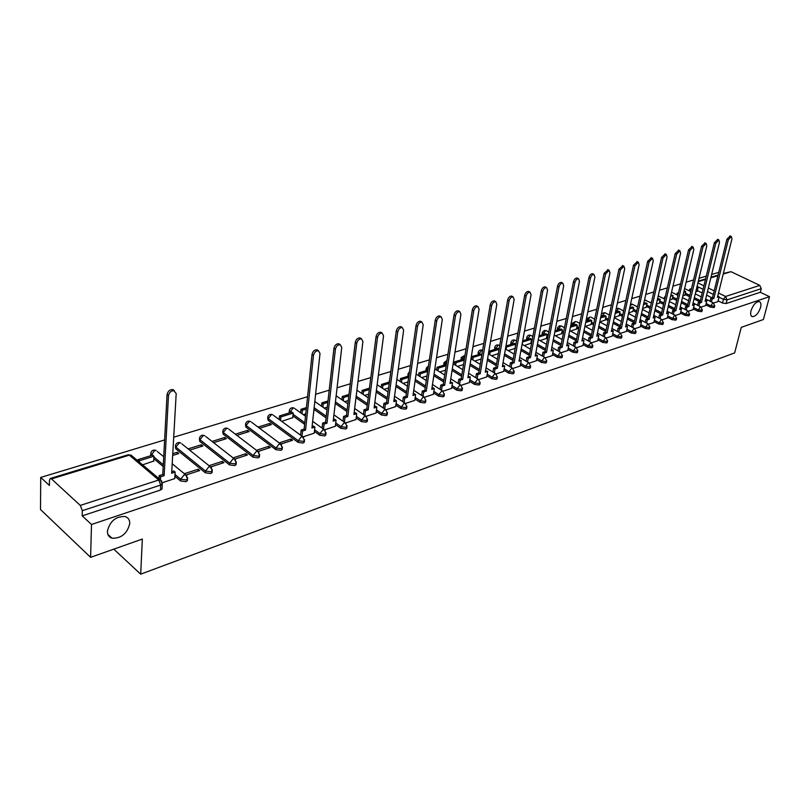 <?xml version="1.0" encoding="UTF-8"?>
<svg xmlns="http://www.w3.org/2000/svg" width="810" height="810" viewBox="0 0 810 810"><rect width="100%" height="100%" fill="white"/><g stroke="black" fill="none" stroke-linecap="round" stroke-linejoin="round"><path stroke-width="1.21" d="M751.012 310.767C753.097 304.854 755.831 301.796 759.203 301.573C760.874 302.191 761.319 304.165 760.539 307.506C758.454 313.389 755.72 316.447 752.348 316.659C750.698 316.062 750.242 314.098 751.012 310.767M107.396 531.238C109.897 521.154 115.81 516.253 125.125 516.527C128.253 517.58 129.792 519.939 129.752 523.584C127.231 533.608 121.308 538.488 111.993 538.204C108.925 537.162 107.386 534.843 107.396 531.238M705.814 304.833L710.249 307.041L713.924 307.567L714.45 306.99M693.279 308.893L697.734 311.151L701.45 311.678L701.997 311.08M680.481 313.045L684.976 315.343L688.733 315.87L689.29 315.252M667.43 317.277L671.946 319.616L675.742 320.152L676.33 319.505M654.105 321.59L658.651 323.98L662.499 324.526L663.096 323.848M640.497 326.005L645.084 328.435L648.962 328.981L649.59 328.283M626.606 330.51L631.223 332.991L635.151 333.538L635.789 332.809M612.411 335.107L617.068 337.638L621.037 338.195L621.705 337.426M597.912 339.795L602.61 342.387L606.619 342.944L607.308 342.144M583.099 344.594L587.827 347.237L591.887 347.804L592.596 346.974M567.962 349.495L572.721 352.198L576.831 352.765L577.571 351.894M552.481 354.507L557.28 357.261L561.431 357.848L562.201 356.937M536.655 359.63L541.485 362.455L545.687 363.032L546.487 362.09M520.465 364.875L525.336 367.75L529.588 368.347L530.408 367.355M503.901 370.231L508.801 373.177L513.115 373.774L513.965 372.742M486.942 375.718L491.893 378.736L496.246 379.333L497.137 378.25M469.587 381.328L474.569 384.416L478.993 385.033L479.905 383.889M451.818 387.069L456.84 390.238L461.315 390.855L462.267 389.661M433.613 392.951L438.686 396.201L443.212 396.829L444.204 395.574M414.973 398.976L420.076 402.307L424.663 402.945L425.695 401.628M395.857 405.142L401.011 408.574L405.658 409.212L406.721 407.835M376.265 411.47L381.459 414.993L386.167 415.631L387.281 414.193M356.177 417.95L361.412 421.575L366.191 422.223L367.335 420.714M335.563 424.592L340.848 428.328L345.688 428.986L346.781 428.267L346.629 426.992M314.412 431.406L319.748 435.253L324.658 435.922L325.792 435.173L325.65 433.866M267.654 417.94L268.09 420.258L298.08 442.361L303.061 443.04L304.246 442.26L304.125 440.923M245.501 424.815L245.926 427.123L275.845 449.671L280.888 450.35L282.133 449.54L282.012 448.163M222.75 431.872L223.165 434.16L252.993 457.174L258.117 457.852L259.413 457.012L259.301 455.605M199.402 439.121L199.786 441.399L229.513 464.879L234.708 465.578L236.064 464.687L235.963 463.249M175.405 446.563L175.78 448.821L205.375 472.807L210.651 473.506L212.068 472.574L211.977 471.096M174.899 476.26L180.549 480.958L185.905 481.666L187.394 480.684L187.312 479.176M718.713 272.342L711.646 274.479M706.29 276.099L699.01 278.306M693.573 279.946L686.111 282.204M680.592 283.875L672.938 286.193M667.339 287.884L659.492 290.253M653.812 291.975L645.762 294.415M639.991 296.156L631.739 298.657M625.877 300.429L617.412 302.991M611.459 304.793L602.772 307.415M596.717 309.248L587.797 311.941M581.661 313.804L572.498 316.568M566.251 318.462L556.845 321.307M550.506 323.231L540.847 326.147M534.387 328.101L524.465 331.108M517.904 333.092L507.698 336.17M501.025 338.195L490.546 341.364M483.752 343.42L472.969 346.68M466.064 348.766L454.967 352.127M447.94 354.253L436.529 357.706M429.371 359.873L417.626 363.417M410.336 365.624L398.247 369.279M390.825 371.527L378.381 375.293M370.808 377.582L357.99 381.459M350.274 383.798L337.071 387.787M329.204 390.167L315.586 394.288M307.567 396.708L173.704 437.208M164.612 439.951L40.733 477.424L49.41 485.474L49.461 480.381L50.261 478.477L51.486 478.912L80.301 505.42L158.76 480.016L129.337 455.159L51.486 478.912M90.609 557.341L91.5 524.485L769.5 296.673L763.405 319.525L741.282 327.351L734.65 352.907L140.687 574.168L142.337 539.055L90.609 557.341L40.5 509.53L40.733 477.424M723.35 273.486L730.974 271.684L759.79 285.383L761.248 288.684L760.306 292.268L726.145 303.537L722.5 303.021L718.106 300.844M712.152 297.898L706.603 295.154M702.199 292.977L697.359 290.577M760.306 292.268L769.5 296.673M162.314 482.628L162.284 484.036L160.714 485.048L82.316 510.685L82.195 515.859L91.5 524.485M82.316 510.685L80.301 505.42M162.354 482.709L174.768 478.578M142.59 464.849L153.728 461.042M186.027 474.994L199.706 470.529L198.116 469.243L197.984 471.096M172.662 455.443L178.777 453.539L177.228 452.284L177.127 454.056M210.742 466.935L223.884 462.652L222.284 461.386L222.142 463.219M189.651 450.137L202.864 446.006L201.315 444.781L201.194 446.533M234.778 459.098L247.404 454.987L245.805 453.742L245.653 455.554M213.607 442.645L226.314 438.676L224.755 437.471L224.623 439.202M258.157 451.484L270.297 447.525L268.687 446.31L268.525 448.102M236.915 435.365L249.136 431.548L247.577 430.363L247.435 432.074M280.908 444.062L292.582 440.255L290.972 439.071L290.79 440.842M259.615 428.267L271.37 424.592L269.801 423.438L269.649 425.128M303.061 436.843L314.229 433.137M281.718 421.362L292.754 417.626M324.628 429.816L335.37 426.252M345.647 422.962L355.975 419.529M366.12 416.289L376.063 412.989M386.087 409.779L395.655 406.6M405.557 403.431L414.76 400.373M424.541 397.244L433.411 394.298M443.08 391.2L451.615 388.375M461.163 385.307L469.385 382.583M478.821 379.546L486.739 376.923M496.074 373.926L503.688 371.405M512.912 368.439L520.253 365.998M529.375 363.072L536.443 360.723M545.474 357.828L552.319 355.59L553.311 350.203L551.154 350.902L563.709 285.697L562.747 283.125C561.016 283.156 559.761 284.442 558.991 287.003L546.497 352.401L544.31 353.109L542.913 352.299L542.224 355.965M524.252 345.556L530.884 343.258M561.198 352.694L567.759 350.517M540.027 340.625L546.406 338.408M576.588 347.682L582.896 345.587M555.457 335.806L561.593 333.669M582.562 337.74L591.664 342.802L597.719 340.757M570.564 331.077L576.457 329.022M606.356 337.973L612.249 336.059L613.322 330.865L611.337 331.503L624.712 268.717L623.882 266.217L620.399 269.912L607.075 332.88L605.08 333.517L603.693 332.768L602.984 336.12M585.336 326.46L590.996 324.486M611.975 328.516L620.764 333.274L626.403 331.411M599.805 321.945L605.242 320.031M634.878 328.678L640.305 326.875M614.344 317.399L619.194 315.677M648.688 324.172L653.913 322.441M628.631 312.933L632.853 311.404M662.215 319.768L667.237 318.097M642.613 308.559L646.238 307.223M675.469 315.444L680.289 313.845M656.313 304.276L659.36 303.132M693.127 309.693L688.449 311.212M669.718 300.085L672.219 299.113M701.166 307.071L705.631 305.593M682.86 295.984L684.825 295.174M699.86 301.846L694.048 298.951M689.573 296.713L685.007 294.425M687.315 305.876L681.25 302.808M676.694 300.51L672.401 298.333M674.487 309.977L668.179 306.747M663.552 304.378L659.542 302.332M661.314 314.108L654.834 310.757M650.126 308.326L646.431 306.403M647.878 318.33L641.216 314.847M636.427 312.336L633.045 310.564M634.149 322.643L627.304 319.008M622.424 316.426L619.377 314.807M620.136 327.037L613.089 323.251M608.128 320.588L605.434 319.14M605.819 331.513L598.57 327.574M593.507 324.82L591.189 323.554M591.189 336.089L583.737 331.978M578.573 329.143L576.639 328.07M576.244 340.767L568.559 336.474M563.304 333.538L561.786 332.687M560.955 345.536L553.048 341.05M547.692 338.013L546.598 337.395M545.332 350.396L537.182 345.718M531.714 342.579L531.077 342.215M529.345 355.377L520.952 350.477M512.993 360.45L504.336 355.327M496.267 365.644L487.326 360.278M479.135 370.95L469.911 365.32M461.609 376.367L452.081 370.453M443.647 381.905L433.806 375.698M425.25 387.575L415.074 381.044M406.397 393.366L395.877 386.492M387.069 399.289L376.184 392.04M367.244 405.344L355.985 397.7M346.923 411.541L335.249 403.461M326.055 417.879L314.047 409.394M304.641 424.359L292.936 415.915M163.195 466.519L153.839 458.743M113.785 549.15L140.687 574.168M713.64 303.011L717.923 301.583M269.801 423.438L258.046 427.103M247.577 430.363L235.356 434.17M224.755 437.471L212.048 441.43M201.315 444.781L188.102 448.892M177.228 452.284L172.763 453.671M695.729 291.964L697.187 291.317M586.744 319.191L586.744 321.023M572.224 323.676L572.214 325.519M557.381 328.263L557.371 330.095M542.224 332.94L542.204 334.783M526.733 337.729L526.702 339.572M510.897 342.62L510.867 344.463M494.707 347.632L494.667 349.464M478.143 352.755L478.102 354.588M461.204 357.99L461.153 359.822M443.87 363.356L443.819 365.178M426.131 368.844L426.07 370.656M407.977 374.463L407.896 376.265M389.377 380.224L389.296 382.016M289.241 411.247L289.119 412.958M150.741 454.228L150.569 455.757M82.195 515.859L160.451 490.06L162.02 489.037L162.091 487.701M198.116 469.243L184.326 473.718M222.284 461.386L209.031 465.689M245.805 453.742L233.057 457.883M268.687 446.31L256.436 450.289M290.972 439.071L279.187 442.898M303.254 414.629L305.755 413.849M324.243 408.068L327.281 407.116M344.706 401.679L348.249 400.565M364.662 395.442L368.682 394.176M384.122 389.357L388.597 387.95M403.127 383.413L408.027 381.885M421.666 377.622L426.971 375.962M439.769 371.962L445.47 370.18M457.458 366.434L463.512 364.541M474.731 361.037L481.14 359.033M491.609 355.752L498.342 353.656M508.113 350.598L515.16 348.401M168.47 395.715L167.052 394.612C167.862 391.129 169.827 389.448 172.945 389.58L174.373 390.673C171.254 390.541 169.29 392.222 168.47 395.715L164.136 475.662L160.603 476.796L159.226 475.642L159.064 478.74M174.757 478.659L175.142 472.108L171.649 473.242L176.195 393.569L172.945 389.58M175.142 472.108L173.765 470.974L171.74 471.623M160.441 479.895L160.603 476.796M153.708 461.366L153.971 456.222L152.634 455.119L138.176 459.584L138.105 461.062M153.971 456.222L139.502 460.708L138.176 459.584M139.441 462.176L139.502 460.708M167.052 394.612L162.759 474.508L159.226 475.642M162.759 474.508L164.136 475.662M314.219 433.208L314.887 427.062L311.931 428.014L320.011 353.535L318.502 350.74C315.971 350.679 314.3 352.218 313.49 355.347L312.042 354.375C312.852 351.246 314.523 349.717 317.054 349.778L318.077 350.457M314.887 427.062L313.49 426.06L312.093 426.505M313.49 355.347L305.552 430.069L302.555 431.041L301.148 430.019L300.611 435.173M302.008 436.195L302.555 431.041M292.734 417.919L293.22 413.1L291.853 412.118L279.551 415.915L279.207 419.529M293.22 413.1L280.908 416.907L279.551 415.915M280.564 420.522L280.908 416.907M312.042 354.375L304.145 429.057L301.148 430.019M304.145 429.057L305.552 430.069M335.36 426.313L336.079 420.238L333.193 421.17L341.749 347.48L340.291 344.706C337.841 344.655 336.211 346.174 335.401 349.252L333.953 348.29C334.753 345.222 336.383 343.703 338.843 343.754L339.805 344.382M336.079 420.238L334.672 419.246L333.366 419.661M335.401 349.252L326.977 423.164L324.061 424.106L322.653 423.114L322.086 428.105M323.494 429.108L324.061 424.106M306.413 407.622L300.996 409.293L300.642 412.766M306.261 409.06L302.363 410.265L300.996 409.293M313.834 411.318L314.26 406.579M301.998 413.738L302.363 410.265M333.953 348.29L325.569 422.172L322.653 423.114M325.569 422.172L326.977 423.164M355.965 419.59L356.724 413.576L353.909 414.487L362.921 341.587L361.513 338.833C359.134 338.793 357.544 340.281 356.734 343.308L355.276 342.377C356.086 339.35 357.676 337.861 360.055 337.902L360.966 338.479M356.724 413.576L355.307 412.614L354.091 412.999M356.734 343.308L347.854 416.441L345.009 417.352L343.602 416.37L343.015 421.22M344.422 422.202L345.009 417.352M327.979 400.96L321.904 402.833L321.529 406.175M327.817 402.378L323.271 403.785L321.904 402.833M322.896 407.126L323.271 403.785M355.276 342.377L346.447 415.459L343.602 416.37M346.447 415.459L347.854 416.441M376.063 413.049L376.842 407.096L374.099 407.977L383.535 335.846L382.178 333.113C379.87 333.072 378.321 334.55 377.511 337.527L376.063 336.606C376.863 333.629 378.412 332.161 380.72 332.201L381.581 332.738M376.842 407.096L375.435 406.144L374.291 406.509M377.511 337.527L368.196 409.88L365.421 410.771L364.014 409.809L363.417 414.517M364.824 415.49L365.421 410.771M348.978 394.47L342.286 396.535L341.911 399.755M348.816 395.877L343.663 397.477L342.286 396.535M343.278 400.697L343.663 397.477M376.063 336.606L366.788 408.918L364.014 409.809M366.788 408.918L368.196 409.88M395.644 406.66L396.465 400.768L393.792 401.628L403.633 330.257L402.307 327.534C400.079 327.503 398.56 328.961 397.761 331.887L396.303 330.986C397.102 328.06 398.621 326.612 400.849 326.643L401.669 327.139M396.465 400.768L395.057 399.836L393.994 400.18M397.761 331.887L388.041 403.481L385.327 404.352L383.92 403.41L383.302 407.997M384.709 408.939L385.327 404.352M369.451 388.142L362.171 390.4L361.786 393.498M369.269 389.539L363.538 391.311L362.171 390.4M363.153 394.419L363.538 391.311M396.303 330.986L386.623 402.54L383.92 403.41M386.623 402.54L388.041 403.481M414.76 400.434L415.611 394.602L412.999 395.442L423.215 324.8L421.939 322.096C419.772 322.076 418.284 323.514 417.494 326.4L416.036 325.519C416.826 322.633 418.314 321.205 420.481 321.226L421.251 321.681M415.611 394.602L414.193 393.68L413.201 393.994M417.494 326.4L407.379 397.244L404.747 398.095L403.339 397.173L402.702 401.628M404.109 402.56L404.747 398.095M389.408 381.986L381.571 384.406L381.176 387.403M389.225 383.363L382.938 385.307L381.571 384.406M382.543 388.304L382.938 385.307M416.036 325.519L405.972 396.323L403.339 397.173M405.972 396.323L407.379 397.244M433.401 394.359L434.281 388.577L431.74 389.397L442.311 319.484L441.075 316.801C438.969 316.791 437.522 318.198 436.722 321.043L435.274 320.173C436.063 317.338 437.511 315.93 439.617 315.94L440.346 316.366M434.281 388.577L432.874 387.676L431.953 387.97M436.722 321.043L426.262 391.159L423.681 391.989L422.273 391.088L421.635 395.422M423.043 396.333L423.681 391.989M408.868 375.972L400.505 378.553L400.1 381.449M408.675 377.339L401.871 379.444L400.505 378.553M401.466 382.34L401.871 379.444M435.274 320.173L424.845 390.258L422.273 391.088M424.845 390.258L426.262 391.159M451.605 388.425L452.507 382.705L450.026 383.505L460.93 314.3L459.746 311.637C457.701 311.627 456.283 313.024 455.483 315.819L454.035 314.968C454.825 312.174 456.243 310.777 458.288 310.787L458.976 311.182M452.507 382.705L450.249 382.087M455.483 315.819L444.68 385.226L442.169 386.036L440.761 385.145L440.103 389.367M441.511 390.268L442.169 386.036M427.842 370.109L418.983 372.843L418.578 375.648M427.639 371.456L420.35 373.714L418.983 372.843M419.944 376.518L420.35 373.714M454.035 314.968L443.272 384.335L440.761 385.145M443.272 384.335L444.68 385.226M469.375 382.624L470.306 376.964L467.876 377.743L479.105 309.248L477.961 306.595C475.976 306.595 474.579 307.972 473.789 310.726L472.341 309.886C473.131 307.132 474.518 305.765 476.503 305.765L477.151 306.129M470.306 376.964L468.109 376.346M473.789 310.726L462.662 379.434L460.201 380.224L458.794 379.343L458.136 383.464M459.543 384.345L460.201 380.224M446.361 364.389L437.025 367.274L436.61 369.978M446.158 365.725L438.392 368.125L437.025 367.274M437.977 370.838L438.392 368.125M472.341 309.886L461.255 378.553L458.794 379.343M461.255 378.553L462.662 379.434M486.729 376.974L487.691 371.365L485.311 372.124L496.834 304.307L495.73 301.674C493.796 301.674 492.44 303.041 491.65 305.755L490.202 304.935C490.992 302.221 492.348 300.864 494.272 300.854L494.89 301.199M487.691 371.365L485.554 370.747M491.65 305.755L480.219 373.774L477.819 374.544L476.412 373.683L475.743 377.703M477.151 378.564L477.819 374.544M464.444 358.81L454.653 361.827L454.238 364.449M464.231 360.126L456.02 362.667L454.653 361.827M455.605 365.29L456.02 362.667M490.202 304.935L478.811 372.914L476.412 373.683M478.811 372.914L480.219 373.774M503.678 371.446L504.66 365.887L502.342 366.636L514.148 299.487L513.084 296.875C511.201 296.885 509.875 298.222 509.085 300.895L507.637 300.095C508.427 297.422 509.753 296.075 511.626 296.065L512.214 296.389M504.66 365.887L502.585 365.269M509.085 300.895L497.37 368.246L495.021 368.995L493.624 368.145L492.946 372.074M494.343 372.924L495.021 368.995M482.011 353.818L471.876 356.511L471.46 359.053M481.869 354.658L473.242 357.332L471.876 356.511M472.827 359.873L473.242 357.332M507.637 300.095L495.963 367.396L493.624 368.145M495.963 367.396L497.37 368.246M520.243 366.049L521.255 360.541L518.987 361.27L531.056 294.779L530.024 292.187C528.201 292.197 526.895 293.524 526.115 296.156L524.667 295.367C525.447 292.734 526.753 291.408 528.576 291.397L529.133 291.691M521.255 360.541L519.23 359.913M526.115 296.156L514.117 362.839L511.839 363.579L510.432 362.748L509.743 366.576M511.15 367.416L511.839 363.579M499.152 348.999L498.14 348.391L488.855 351.257M499.092 349.323L490.07 352.127L488.835 351.388M489.655 354.588L490.07 352.127M524.667 295.367L512.72 362.009L510.432 362.748M512.72 362.009L514.117 362.839M536.443 360.764L537.465 355.317L535.248 356.025L547.57 290.183L546.578 287.601C544.796 287.621 543.52 288.927 542.74 291.529L541.293 290.75C542.072 288.158 543.358 286.841 545.13 286.831L545.656 287.104M537.465 355.317L535.501 354.689M542.74 291.529L530.489 357.564L528.262 358.283L526.854 357.463L526.166 361.209M527.563 362.029L528.262 358.283M514.978 348.452L515.737 344.169L514.38 343.379L505.977 345.971M515.737 344.169L506.523 347.024L505.865 346.639M506.098 349.414L506.523 347.024M541.293 290.75L529.092 356.744L526.854 357.463M529.092 356.744L530.489 357.564M558.991 287.003L557.543 286.244C558.323 283.682 559.578 282.386 561.3 282.366L561.796 282.629M553.311 350.203L551.408 349.576M543.621 356.775L544.31 353.109M530.844 343.501L531.623 339.248L530.266 338.469L522.703 340.808M531.623 339.248L522.49 341.982M522.187 344.361L522.602 342.043M557.543 286.244L545.1 351.601L542.913 352.299M545.1 351.601L546.497 352.401M567.749 350.558L568.812 345.212L566.696 345.89L579.474 281.303L578.553 278.761C576.862 278.782 575.637 280.058 574.867 282.589L573.429 281.829C574.199 279.308 575.424 278.033 577.115 278.002L577.581 278.245M568.812 345.212L566.96 344.574M574.867 282.589L562.15 347.358L560.014 348.047L558.616 347.257L557.918 350.831M559.315 351.631L560.014 348.047M546.355 338.641L547.155 334.439L545.798 333.669L539.045 335.755M547.155 334.439L538.802 337.031M573.429 281.829L560.753 346.569L558.616 347.257M560.753 346.569L562.15 347.358M582.896 345.627L583.969 340.322L581.904 340.99L594.894 277.01L594.003 274.479C592.363 274.509 591.158 275.775 590.379 278.265L588.951 277.526C589.721 275.035 590.925 273.77 592.566 273.74L593.011 273.972M583.969 340.322L582.167 339.684M590.379 278.265L577.459 342.427L575.363 343.096L573.976 342.316L573.267 345.819M574.665 346.599L575.363 343.096M561.543 333.902L562.363 329.731L561.006 328.981L555.012 330.824M562.363 329.731L554.779 332.08M588.951 277.526L576.062 341.648L573.976 342.316M576.062 341.648L577.459 342.427M597.709 340.797L598.803 335.542L596.778 336.19L609.96 272.818L609.11 270.307L605.556 274.043L604.118 273.314L608.097 269.791M598.803 335.542L597.051 334.894M605.556 274.043L592.424 337.598L590.379 338.256L588.991 337.486L588.293 340.919M589.68 341.688L590.379 338.256M576.406 329.255L577.236 325.124L575.88 324.385L570.635 326.005M577.236 325.124L570.382 327.24M604.118 273.314L591.037 336.828L588.991 337.486M591.037 336.828L592.424 337.598M620.399 269.912L618.962 269.193L622.849 265.7M613.322 330.865L611.611 330.217M604.371 336.879L605.08 333.517M590.956 324.709L591.796 320.618L590.439 319.879L585.903 321.286M591.796 320.618L585.65 322.512M618.962 269.193L605.688 332.12L603.693 332.768M605.688 332.12L607.075 332.88M626.403 331.442L627.527 326.288L625.583 326.906L639.13 264.698L638.331 262.217L634.908 265.872L633.491 265.164L637.288 261.701M627.527 326.288L625.867 325.64M634.908 265.872L621.412 328.252L619.458 328.88L618.071 328.141L617.372 331.432M618.749 332.171L619.458 328.88M605.192 320.254L606.052 316.204L604.706 315.475L600.838 316.669M606.052 316.204L600.585 317.895M633.491 265.164L620.035 327.513L618.071 328.141M620.035 327.513L621.412 328.252M640.295 326.916L641.439 321.803L639.535 322.41L653.245 260.769L652.475 258.309L649.114 261.924L647.696 261.225L651.422 257.793M641.439 321.803L639.819 321.155M649.114 261.924L635.455 323.727L633.531 324.344L632.154 323.615L631.446 326.835M632.823 327.574L633.531 324.344M619.144 315.9L620.004 311.87L618.668 311.161L615.458 312.154M620.004 311.87L615.195 313.369M647.696 261.225L634.078 322.998L632.154 323.615M634.078 322.998L635.455 323.727M653.903 322.481L655.057 317.409L653.194 318.006L667.055 256.922L666.316 254.472L663.015 258.046L661.598 257.357L665.253 253.955M655.057 317.409L653.478 316.761M663.015 258.046L649.195 319.302L647.322 319.899L645.945 319.18L645.236 322.339M646.603 323.068L647.322 319.899M632.812 311.627L633.683 307.638L632.337 306.939L629.755 307.739M633.683 307.638L629.502 308.934M661.598 257.357L647.818 318.573L645.945 319.18M647.818 318.573L649.195 319.302M667.227 318.138L668.392 313.106L666.569 313.693L680.582 253.155L679.874 250.725L676.623 254.259L675.216 253.581L678.79 250.209M668.392 313.106L666.863 312.457M676.623 254.259L662.661 314.958L660.818 315.556L659.441 314.837L658.732 317.935M660.11 318.654L660.818 315.556M646.198 307.446L647.079 303.487L645.742 302.798L643.758 303.416M647.079 303.487L643.494 304.6M675.216 253.581L661.284 314.25L659.441 314.837M661.284 314.25L662.661 314.958M680.289 313.875L681.463 308.893L679.681 309.471L693.826 249.47L693.137 247.06L689.948 250.553L688.54 249.885L692.044 246.544M681.463 308.893L679.965 308.245M689.948 250.553L675.844 310.706L674.042 311.293L672.675 310.584L671.966 313.632M673.333 314.331L674.042 311.293M651.797 300.935L651.007 302.849M659.31 303.345L660.201 299.427L658.874 298.748L657.467 299.184M660.201 299.427L657.204 300.358M688.54 249.885L674.477 310.007L672.675 310.584M674.477 310.007L675.844 310.706M693.076 309.703L694.271 304.773L692.52 305.329L706.796 245.865L706.138 243.466L702.999 246.918L701.592 246.26L705.034 242.949M694.271 304.773L692.813 304.115M702.999 246.918L688.763 306.544L686.991 307.111L685.635 306.423L684.926 309.41M686.283 310.098L686.991 307.111M665.304 296.764L664.433 297.027L664.028 298.789M672.168 299.325L673.069 295.437L670.893 295.032M665.152 297.392L664.433 297.027M673.069 295.437L670.619 296.197M701.592 246.26L687.396 305.856L685.635 306.423M687.396 305.856L688.763 306.544M705.621 305.623L706.816 300.723L705.105 301.279L719.503 242.322L718.865 239.942L715.777 243.364L714.379 242.716L717.751 239.426M706.816 300.723L705.399 300.065M715.777 243.364L701.419 302.464L699.688 303.021L698.331 302.343L697.623 305.269M698.979 305.947L699.688 303.021M678.527 292.673L677.19 293.088L676.796 294.8M684.774 295.387L685.685 291.529L684.045 290.972M678.304 293.645L677.19 293.088M685.685 291.529L683.772 292.126M714.379 242.716L700.063 301.786L698.331 302.343M700.063 301.786L701.419 302.464M717.913 301.614L719.128 296.754L717.447 297.3L731.946 238.859L731.339 236.49L728.301 239.871L726.914 239.233L730.225 235.983M717.771 296.095L719.128 296.754M728.301 239.871L713.833 298.465L712.132 299.011L710.775 298.343L710.076 301.219M711.423 301.887L712.132 299.011M691.487 288.664L689.705 289.221L689.3 290.891M691.213 289.818L689.705 289.221M697.137 291.519L698.048 287.702L696.651 288.137M698.048 287.702L696.894 287.125M690.626 291.549L691.021 289.879M726.914 239.233L712.476 297.796L710.775 298.343M712.476 297.796L713.833 298.465M714.774 305.674L714.248 306.251L710.562 305.734L706.138 303.517M710.249 307.041L712.739 302.818L713.509 302.93M702.321 309.744L701.774 310.351L698.058 309.825L693.593 307.577M697.734 311.151L700.255 306.889L701.055 307M689.614 313.905L689.047 314.533L685.29 314.007L680.795 311.708M684.976 315.343L687.518 311.03L688.348 311.151M676.644 318.148L676.067 318.806L672.27 318.269L667.744 315.93M671.946 319.616L674.528 315.262L675.388 315.394M663.41 322.481L662.813 323.17L658.965 322.623L654.409 320.233M658.651 323.98L661.254 319.585L662.155 319.727M649.893 326.896L649.276 327.615L645.388 327.068L640.801 324.638M645.084 328.435L647.706 324L648.648 324.142M636.093 331.411L635.455 332.161L631.527 331.604L626.91 329.123M631.223 332.991L633.876 328.506L634.848 328.658M621.999 336.018L621.341 336.798L617.372 336.241L612.714 333.71M617.068 337.638L617.372 336.241L620.389 333.062L621.918 336.423L621.614 337.821M607.601 340.726L606.913 341.536L602.903 340.98L598.205 338.398M602.61 342.387L605.313 337.8L606.366 337.983M592.89 345.536L592.181 346.386L588.121 345.809L583.392 343.177M587.827 347.237L588.121 345.809L591.249 342.559L592.809 345.981L592.515 347.399M577.854 350.447L577.115 351.337L573.004 350.76L568.245 348.067M572.721 352.198L575.485 347.51L576.639 347.733M562.474 355.468L561.715 356.4L557.563 355.813L552.764 353.069M557.28 357.261L560.074 352.532L561.269 352.765M546.76 360.602L545.97 361.574L541.758 360.987L536.929 358.172M541.485 362.455L541.758 360.987L544.31 357.666L545.565 357.919M530.672 365.857L529.861 366.869L525.599 366.282L520.729 363.396M525.336 367.75L525.599 366.282L528.191 362.91L529.497 363.184M514.228 371.223L513.378 372.286L509.065 371.689L504.154 368.742M508.801 373.177L509.065 371.689L511.697 368.287L513.064 368.58M497.391 376.721L496.51 377.835L492.146 377.227L487.195 374.21M491.893 378.736L492.146 377.227L494.819 373.774L496.236 374.099M480.158 382.34L479.247 383.515L474.822 382.897L469.841 379.809M474.569 384.416L474.822 382.897L477.535 379.404L479.024 379.748M462.51 388.101L461.568 389.326L457.093 388.709L452.061 385.54M456.84 390.238L457.093 388.709L459.837 385.165L461.396 385.54M444.427 393.994L443.455 395.28L438.919 394.652L433.856 391.402M438.686 396.201L438.919 394.652L441.713 391.068L443.343 391.473M425.908 400.039L424.896 401.375L420.309 400.748L415.196 397.416M420.076 402.307L420.309 400.748L423.144 397.113L424.855 397.558M406.934 406.215L405.881 407.632L401.233 406.995L396.08 403.562M401.011 408.574L401.233 406.995L404.109 403.309L405.901 403.795M387.474 412.563L386.39 414.042L381.672 413.394L376.478 409.87M381.459 414.993L381.672 413.394L384.598 409.668L386.481 410.184M367.527 419.053L366.393 420.613L361.614 419.965L356.38 416.34M361.412 421.575L361.614 419.965L364.591 416.178L366.565 416.745M347.065 425.726L345.89 427.356L341.04 426.698L335.755 422.972M340.848 428.328L341.04 426.698L344.068 422.86L346.133 423.478M326.055 432.56L324.84 434.271L319.93 433.603L314.594 429.766M319.748 435.253L319.93 433.603L323.008 429.715L325.175 430.393M304.499 439.577L304.428 440.599L303.234 441.369L298.262 440.701L268.242 418.618L267.735 417.008C268.616 414.599 270.246 413.839 272.636 414.72L271.32 414.771L268.242 418.618L268.09 420.258M298.08 442.361L298.262 440.701L301.381 436.752L303.659 437.491M282.366 446.776L282.295 447.859L281.05 448.669L275.997 447.991L246.068 425.463L245.582 423.832C246.473 421.382 248.133 420.603 250.563 421.514L249.196 421.554L246.068 425.463L245.926 427.123M275.845 449.671L275.997 447.991L279.187 443.981L281.566 444.781M259.625 454.177L259.565 455.311L258.269 456.162L253.135 455.473L223.287 432.489L222.831 430.839C223.742 428.328 225.433 427.548 227.904 428.48L226.476 428.52L223.287 432.489L223.165 434.16M252.993 457.174L253.135 455.473L256.375 451.413L257.813 451.342L258.886 452.274M236.267 461.771L236.206 462.966L234.849 463.857L229.645 463.158L199.908 439.698L199.473 438.038C200.394 435.476 202.115 434.676 204.647 435.628L203.148 435.679L199.908 439.698L199.786 441.399M229.513 464.879L229.645 463.158L232.946 459.037L234.444 458.966L235.568 459.979M212.25 469.577L212.2 470.843L210.772 471.774L205.497 471.066L175.871 447.11L175.466 445.429C176.408 442.807 178.17 441.997 180.741 442.979L179.172 443.029L175.871 447.11L175.78 448.821M205.375 472.807L205.497 471.066L208.848 466.884L210.428 466.813L211.602 467.907M187.545 477.606L187.505 478.933L186.016 479.915L180.66 479.196L175 474.508M180.549 480.958L180.66 479.196L184.072 474.954L185.723 474.873L186.968 476.067M722.5 303.021L723.421 299.346L719.017 297.179M713.316 294.374L707.495 291.499M703.08 289.332L697.076 286.365M697.906 282.903L703.92 285.849M708.345 288.016L714.177 290.881M718.51 293.007L725.578 296.47L759.79 285.383M730.974 271.684L723.219 274.043M717.933 275.653L710.836 277.82M705.48 279.45L698.2 281.677M700.346 300.621L694.362 297.645M689.887 295.407L685.311 293.119M687.7 304.59L681.554 301.492M677.008 299.194L672.705 297.027M674.791 308.64L668.483 305.421M663.856 303.051L659.846 301.006M661.628 312.771L655.138 309.42M650.43 306.99L646.724 305.076M648.182 316.983L641.52 313.5M636.721 310.989L633.339 309.217M634.453 321.276L627.598 317.652M622.718 315.06L619.67 313.45M616.572 311.809L615.64 311.303M615.691 312.083L618.719 308.377L616.238 308.488M620.43 325.66L613.383 321.874M608.411 319.211L605.718 317.763M602.64 316.113L601.152 315.161M601.749 316.386L604.827 312.64L601.506 313.47M606.113 330.126L598.863 326.187M593.801 323.443L591.472 322.177M588.404 320.507L586.825 318.796L590.014 317.024L587.513 320.79M591.482 334.692L584.02 330.581M578.856 327.746L576.922 326.683M573.875 325.002L572.295 323.271L575.505 321.479L572.984 325.276M576.528 339.35L568.843 335.067M563.578 332.13L562.059 331.28M559.021 329.589L557.462 327.827L559.315 325.853L561.381 325.984L560.692 326.015L558.141 329.862M561.239 344.098L553.321 339.623M547.955 336.595L546.871 335.978M543.854 334.277L542.305 332.495L544.178 330.49L546.264 330.632L545.555 330.662L542.963 334.55M545.606 348.958L537.445 344.28M531.978 341.142L531.34 340.777M528.353 339.066L526.814 337.264C527.563 335.37 528.9 334.743 530.823 335.37L530.084 335.411L527.462 339.339M529.619 353.919L521.215 349.029M512.507 343.956L510.978 342.134C511.738 340.21 513.094 339.572 515.038 340.22L514.269 340.261L511.616 344.23M513.256 358.982L504.589 353.869M496.297 348.968L494.788 347.115C495.558 345.161 496.925 344.523 498.899 345.182L498.099 345.222L495.416 349.231M496.52 364.166L487.579 358.8M479.722 354.081L478.234 352.208C479.004 350.234 480.391 349.576 482.395 350.254L481.555 350.284L478.842 354.355M479.388 369.451L470.164 363.822M462.773 359.316L461.295 357.423L465.011 355.246M461.892 359.589L464.991 355.408M461.852 374.858L452.314 368.955M445.419 364.682L443.961 362.758L446.978 360.43M444.548 364.945L446.897 360.966M443.88 380.386L434.038 374.179M427.67 370.16L426.222 368.216L428.47 365.928M426.799 370.433L428.298 367.051M425.473 386.036L415.297 379.505M408.939 375.435L408.068 373.805L409.445 371.861M408.615 376.053L409.151 373.977M406.61 391.807L396.09 384.942M387.281 397.72L376.387 390.481M367.446 403.755L356.177 396.12M347.115 409.941L335.431 401.871M326.238 416.259L314.219 407.784M304.813 422.729L293.099 414.285M290.618 412.503L289.322 410.366C290.193 408.007 291.792 407.248 294.141 408.108L292.886 408.159L289.777 412.756M163.286 464.778L153.93 457.012M151.915 455.341L150.802 453.033C151.754 450.35 153.556 449.52 156.188 450.542L154.538 450.593L151.136 455.584M157.322 451.474L163.711 456.739M389.59 380.599L389.873 378.543M181.835 443.86L210.428 466.813L212.2 470.843L212.068 472.574M205.679 436.438L234.444 458.966L236.206 462.966L236.064 464.687M228.886 429.229L257.813 451.342L259.565 455.311L259.413 457.012M251.495 422.202L280.554 443.921L282.295 447.859L282.133 449.54M273.517 415.368L302.697 436.691L304.428 440.599L304.246 442.26M294.972 408.716L305.502 416.239M315.9 402.226L314.796 401.608M515.494 340.483L516.476 341.061M531.259 335.623L532.828 336.525M546.679 330.865L548.815 332.07M561.775 326.207L564.448 327.685M576.548 321.651L579.727 323.392M591.006 317.186L594.672 319.17M605.171 312.822L609.302 315.019M619.042 308.549L623.609 310.949M632.63 304.358L630.251 305.481M645.955 300.257L644.406 300.52M659.006 296.237L658.165 296.126M671.804 292.288L677.899 295.356M160.451 490.06L160.714 485.048L158.76 480.016L160.481 479.935L161.787 481.231M726.145 303.537L727.066 299.862L723.421 299.346L725.578 296.47L727.066 299.862L761.248 288.684M162.02 489.037L162.284 484.036L160.481 479.935L131.058 455.119L128.071 454.785L131.058 455.119L132.263 456.131M187.394 480.684L187.505 478.933L185.723 474.873L172.196 463.725M325.792 435.173L325.974 433.532L324.253 429.654L312.65 421.352M346.781 428.267L346.974 426.647L345.262 422.8L333.923 414.852M367.234 421.544L367.436 419.934L365.735 416.117L354.648 408.503M387.17 414.983L387.382 413.394L385.702 409.607L374.848 402.297M406.62 408.584L406.843 407.005L405.162 403.248L394.531 396.232M425.584 402.347L425.817 400.778L424.156 397.062L413.738 390.298M444.093 396.252L444.336 394.703L442.685 391.017L432.479 384.507M462.166 390.309L462.409 388.77L460.768 385.115L450.755 378.847M479.803 384.497L480.057 382.988L478.426 379.353L468.605 373.299M497.036 378.827L497.3 377.328L495.669 373.724L486.041 367.882M513.864 373.288L514.127 371.8L512.517 368.236L503.061 362.586M530.307 367.872L530.58 366.403L528.981 362.86L519.686 357.402M546.385 362.586L546.669 361.128L545.079 357.615L535.947 352.33M562.099 357.412L562.393 355.965L560.814 352.482L551.833 347.358M577.479 352.35L577.763 350.922L576.193 347.47L567.365 342.498M607.216 342.559L607.52 341.152L605.971 337.76L597.426 333.082M635.708 333.173L636.012 331.796L634.493 328.465L626.211 324.041M649.509 328.637L649.812 327.26L648.304 323.959L640.143 319.667M663.015 324.182L663.329 322.825L661.831 319.545L653.792 315.363M676.249 319.828L676.573 318.482L675.074 315.232L667.156 311.161M689.219 315.556L689.543 314.219L688.054 311L680.258 307.031M701.926 311.374L702.25 310.048L700.771 306.848L693.087 302.991M714.379 307.274L714.703 305.957L713.245 302.788L705.652 299.022M326.957 409.971L314.807 401.527M336.14 395.796L347.854 403.836M356.906 390.217L368.216 397.832M377.136 384.74L388.061 391.949M396.859 379.353L407.41 386.198M416.087 374.058L426.293 380.568M434.838 368.874L444.71 375.05M453.134 363.771L462.692 369.654M470.985 358.769L480.239 364.368M488.42 353.849L497.38 359.194M505.44 349.029L514.127 354.132M522.065 344.291L530.489 349.171M538.316 339.653L546.487 344.311M554.192 335.087L562.13 339.552M569.724 330.612L577.419 334.884M584.901 326.227L592.383 330.318M599.754 321.914L607.014 325.833M614.284 317.682L621.341 321.449M628.499 313.531L635.364 317.145M637.612 306.95L632.327 304.195L630.565 304.033M642.421 309.45L649.094 312.923M651.321 303.011L644.547 299.862M656.049 305.441L662.539 308.782M664.747 299.153L658.206 295.923M669.394 301.512L675.712 304.722M682.465 297.655L688.611 300.743M684.612 288.562L690.788 291.63M695.274 293.858L701.257 296.835M718.075 275.096L710.967 277.253M705.611 278.883L698.331 281.1M128.071 454.785L50.331 478.457M111.993 538.204L107.872 534.397M752.348 316.659L751.629 316.305M317.054 349.778L318.502 350.74M338.843 343.754L340.291 344.706M360.055 337.902L361.513 338.833M380.72 332.201L382.178 333.113M400.849 326.643L402.307 327.534M420.481 321.226L421.939 322.096M439.617 315.94L441.075 316.801M458.288 310.787L459.746 311.637M476.503 305.765L477.961 306.595M494.272 300.854L495.73 301.674M511.626 296.065L513.084 296.875M528.576 291.397L530.024 292.187M545.13 286.831L546.578 287.601M561.3 282.366L562.747 283.125M577.115 278.002L578.553 278.761M592.566 273.74L594.003 274.479M607.672 269.578L609.11 270.307M622.455 265.498L623.882 266.217M636.913 261.508L638.331 262.217M651.058 257.61L652.475 258.309M664.899 253.793L666.316 254.472M678.456 250.057L679.874 250.725M691.73 246.392L693.137 247.06M704.73 242.808L706.138 243.466M717.468 239.294L718.865 239.942M729.952 235.852L731.339 236.49"/></g></svg>
